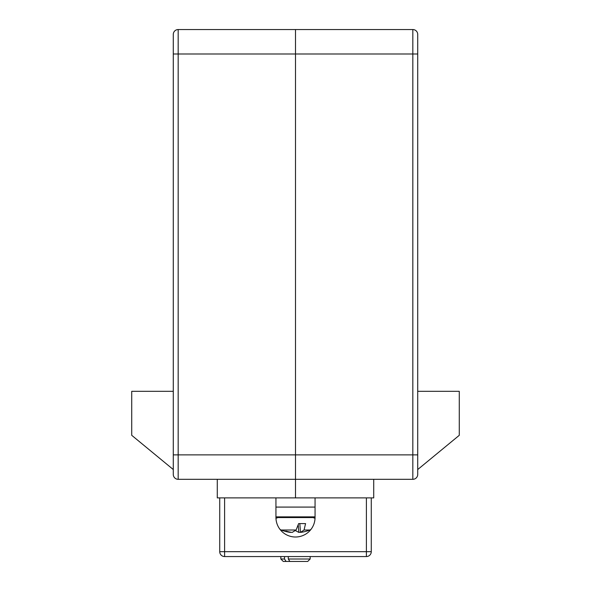 <?xml version="1.0" encoding="UTF-8"?>
<svg xmlns="http://www.w3.org/2000/svg" width="591" height="591" viewBox="0 0 591 591"><rect width="100%" height="100%" fill="white"/><g stroke="black" fill="none" stroke-linecap="round" stroke-linejoin="round"><path stroke-width="0.89" d="M173.281 474.433A4.891 4.891 0 0 0 178.172 479.316A4.891 4.891 0 0 1 173.281 474.433L173.281 34.441A4.891 4.891 0 0 1 178.172 29.55L178.172 479.316L412.828 479.316L412.828 29.55A4.891 4.891 0 0 1 417.719 34.441L417.719 474.433A4.891 4.891 0 0 1 412.828 479.316A4.891 4.891 0 0 0 417.719 474.433A4.891 4.891 0 0 1 412.828 479.316M217.281 479.316L217.281 497.895L295.5 497.895L295.5 29.55L178.172 29.55A4.891 4.891 0 0 0 173.281 34.441M173.281 469.542L131.727 435.316L131.727 391.323L173.281 391.323M373.719 479.316L373.719 497.895L295.5 497.895L295.5 53.995L173.281 53.995M412.828 29.55A4.891 4.891 0 0 1 417.719 34.441A4.891 4.891 0 0 0 412.828 29.55L295.5 29.55L295.5 53.995L417.719 53.995M417.719 391.323L459.273 391.323L459.273 435.316L417.719 469.542M312.078 517.576L282.055 517.576C281.22 517.095 309.758 517.095 308.945 517.576L307.719 517.576M315.055 516.866L275.945 516.866M310.164 559.005L307.719 561.45L289.871 561.45L288.305 559.005L310.164 559.005L310.164 556.559M284.507 559.005L286.066 561.45L283.281 561.45L280.836 559.005L284.507 559.005L284.507 556.559M286.066 561.45L289.871 561.45M303.272 561.45L306.345 561.45M288.305 559.005L288.305 556.559M300.494 532.402A39.028 36.79 -90 0 0 303.035 531.996A39.109 39.109 0 0 0 309.839 530.009L304.047 530.009L300.494 532.402L299.807 523.596M296.106 530.009L281.161 530.009A39.109 39.109 0 0 0 287.965 531.996A39.028 36.79 90 0 1 284.574 531.154A38.445 11.495 117.9 0 0 285.379 531.228A38.445 11.495 117.9 0 0 286.251 531.154A39.028 36.79 -90 0 0 292.19 532.402L296.106 530.009L298.647 523.596L305.584 523.596L304.047 530.009M313.732 517.576L315.033 518.314L313.09 517.576L277.91 517.576L275.967 518.314L277.268 517.576M298.27 525.355L298.81 532.402A39.028 36.79 90 0 0 300.472 532.159M298.81 532.402L295.589 530.674M287.965 531.996A39.028 36.79 90 0 0 290.506 532.402L290.528 532.159M366.39 497.895L315.055 497.895L315.055 517.45A19.555 19.555 0 0 1 295.5 537.005A19.555 19.555 0 0 1 275.945 517.45L275.945 497.895L224.61 497.895L224.61 551.669L366.39 551.669L366.39 497.895M366.39 556.559L366.39 551.669L371.274 551.669L371.274 497.895L371.274 551.669A4.891 4.891 0 0 1 366.39 556.559L224.61 556.559A4.891 4.891 0 0 1 219.726 551.669L219.726 497.895M417.719 454.878L173.281 454.878M315.055 507.085L275.945 507.085M224.61 556.559L224.61 551.669L219.726 551.669M315.055 517.576L308.945 517.576M282.055 517.576L275.945 517.576M280.836 556.559L280.836 559.005M309.839 530.009L310.888 529.521M283.71 517.472L283.281 517.576M281.161 530.009L280.112 529.521"/></g></svg>
